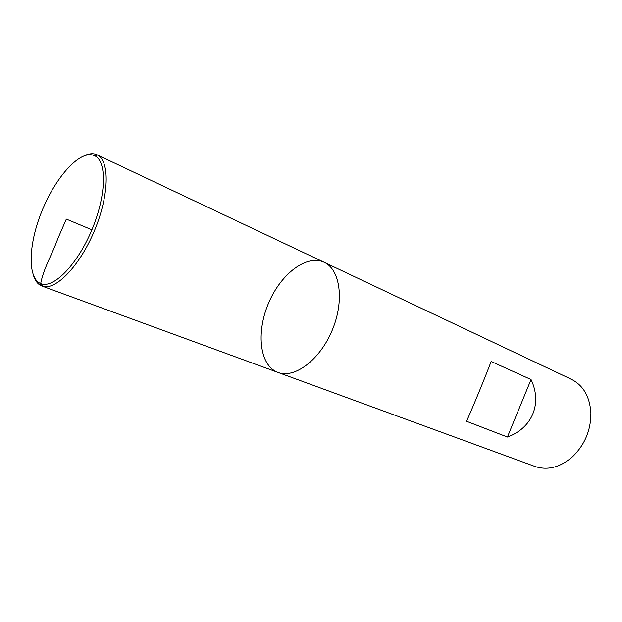 <?xml version="1.0" encoding="UTF-8"?>
<svg xmlns="http://www.w3.org/2000/svg" width="622" height="622" viewBox="0 0 622 622"><rect width="100%" height="100%" fill="white"/><g stroke="black" fill="none" stroke-linecap="round" stroke-linejoin="round"><path stroke-width="0.93" d="M534.967 466.461C547.679 470.652 560.235 467.394 572.637 456.672C584.836 444.691 590.923 430.144 590.9 413.039C589.835 396.68 583.343 385.453 571.439 379.334L324.148 262.282C306.895 254.134 281.424 273.455 269.054 301.981C256.419 330.383 258.97 363.1 276.005 371.575L278.034 372.446C294.447 378.899 319.871 359.998 332.156 330.368C344.642 300.823 340.265 269.45 324.148 262.282C340.265 269.45 344.642 300.823 332.156 330.368C319.871 359.998 294.447 378.899 278.034 372.446L534.967 466.461M507.42 437.033C532.3 428.099 542.438 403.398 531.04 379.552L491.162 361.468C484.865 378.028 473.84 404.836 466.562 421.288L507.42 437.033L531.04 379.552M84.118 155.795C88.083 153.883 91.667 153.292 94.871 154.015L97.506 155.026C109.9 161.16 109.138 195.782 94.381 230.832C79.771 265.944 55.638 290.785 42.568 286.26L42.008 286.073C38.245 284.635 35.477 281.331 33.72 276.184M92.507 154.964L95.065 155.951C107.077 161.961 106.261 195.681 91.9 229.79C77.68 263.961 54.231 288.211 41.511 283.873C27.345 279.558 28.091 245.581 41.417 212.32C54.526 178.988 78.084 151.558 92.507 154.964M91.9 229.79L66.329 219.092L57.815 238.63C52.365 254.18 42.646 269.917 40.414 285.335M42.008 286.073L278.034 372.446M96.978 154.754L324.148 262.282M41.511 283.873L42.568 286.26M95.065 155.951L97.506 155.026"/></g></svg>
